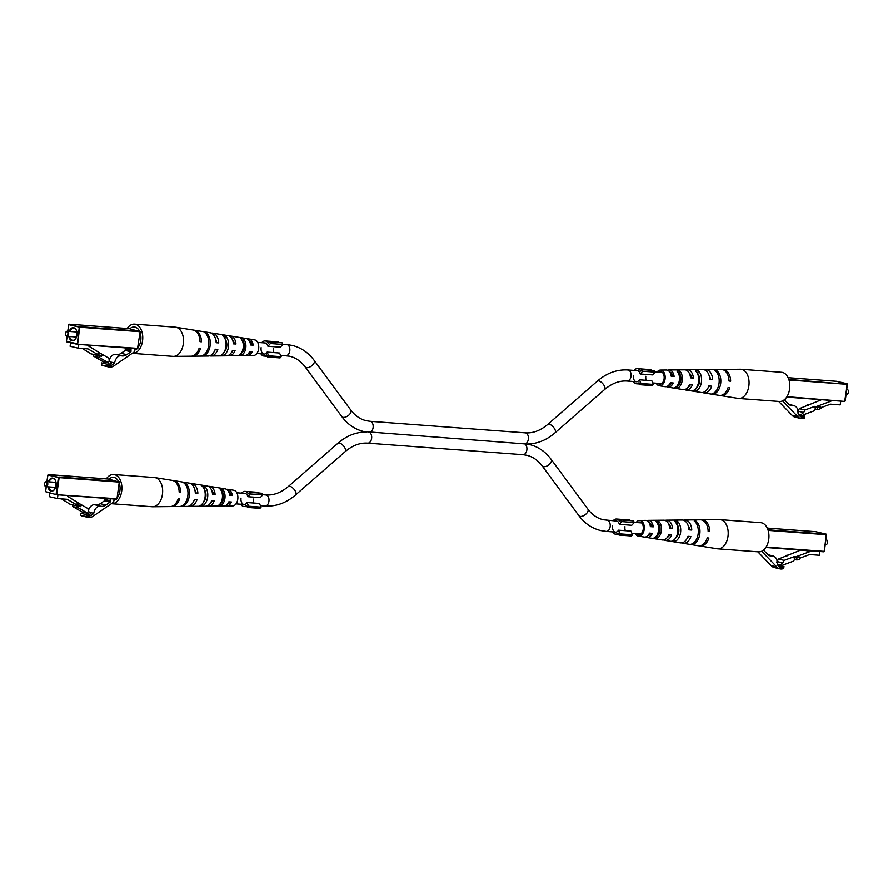 <?xml version="1.0" encoding="UTF-8"?>
<svg xmlns="http://www.w3.org/2000/svg" width="893" height="893" viewBox="0 0 893 893"><rect width="100%" height="100%" fill="white"/><g stroke="black" fill="none" stroke-linecap="round" stroke-linejoin="round"><path stroke-width="1.34" d="M613.145 520.786A7.568 4.822 94.3 0 1 616.561 519.012A7.568 4.822 94.3 0 1 619.787 521.456L621.126 519.983L633.55 520.898L634.242 522.517L631.764 525.263L619.34 524.336L621.829 521.601L634.242 522.517M616.561 519.012L628.985 519.938A7.568 4.822 94.3 0 1 630.849 520.697M606.805 520.329A5.548 3.539 94.3 0 1 607.095 520.329A5.548 3.539 94.3 0 1 607.452 520.385A5.548 3.539 94.3 0 1 610.187 526.412A5.548 3.539 94.3 0 1 606.28 531.402L615.59 532.105A5.548 3.539 94.3 0 0 618.536 530.163L620.122 533.858L619.039 535.052L618.179 533.065A7.568 4.822 94.3 0 1 615.433 534.114A7.568 4.822 94.3 0 1 612.319 531.86M625.379 530.676A5.548 3.539 94.3 0 1 624.955 526.669M620.122 533.858L632.545 534.784L630.949 531.089L618.536 530.163M632.545 534.784L631.451 535.979L619.039 535.052M621.126 519.983L621.829 521.601M615.59 532.105A5.548 3.539 94.3 0 1 612.531 525.754M526.423 443.921L529.225 444.457C538.055 446.623 545.366 451.601 551.16 459.382L587.828 509.055C592.137 514.77 597.317 518.331 603.355 519.759L616.416 521.021A5.548 3.539 94.3 0 1 619.34 524.336M101.512 356.318L97.527 354.443L98.319 352.612L102.304 354.488L101.512 356.318L98.989 355.727L99.324 357.524L108.968 363.105L108.712 364.913L111.458 363.429L109.404 360.872L108.801 358.193L101.21 353.795M131.037 348.337L130.947 351.786L126.773 354.655A10.091 7.747 -76.8 0 1 121.381 355.827A10.091 7.747 -76.8 0 1 120.577 355.57C117.474 356.251 115.476 358.718 114.583 362.96A9.644 7.401 -76.8 0 1 111.033 365.427L107.54 364.634M99.324 357.524L93.653 356.195L103.287 361.777L103.086 363.25M93.653 356.195L93.285 354.488L98.956 355.816M98.989 355.727L93.285 354.488M108.968 363.105L103.287 361.777M93.318 354.398L90.796 353.807L82.39 348.504M101.199 353.84L88.418 345.937L88.519 345.167M78.818 344.441L78.294 348.203L88.005 348.917L97.527 354.443M70.592 342.767L70.1 346.283L78.294 348.203M99.581 352.902L98.788 354.733M129.362 328.691L69.185 324.215L129.362 328.691L140.145 331.727L137.477 348.806L77.356 344.33M138.281 345.189A6.061 3.862 -85.7 0 0 139.531 344.921M138.214 345.647A6.564 4.175 -85.7 0 0 138.705 345.558A6.564 4.175 -85.7 0 0 139.353 345.301M65.758 332.442A2.523 1.607 94.3 0 1 65.825 332.296A2.523 1.607 94.3 0 1 67.232 331.292A2.523 1.607 94.3 0 1 67.388 331.314A2.523 1.607 94.3 0 1 68.638 334.06A2.523 1.607 94.3 0 1 66.852 336.326A2.523 1.607 94.3 0 1 66.696 336.304A2.523 1.607 94.3 0 1 65.613 335.132A2.523 1.607 94.3 0 1 65.569 334.975M66.93 331.794A2.02 1.284 -85.7 0 0 65.68 332.564A2.02 1.284 -85.7 0 0 65.513 334.842A2.02 1.284 -85.7 0 0 66.383 335.779A2.02 1.284 -85.7 0 0 67.913 334.082A2.02 1.284 -85.7 0 0 66.93 331.794M111.033 365.427A4.197 3.226 -76.8 0 1 109.113 365.717A4.197 3.226 -76.8 0 1 107.294 364.244L107.015 366.219A9.455 7.256 103.2 0 0 108.846 367.012A9.455 7.256 103.2 0 0 114.215 365.695L133.749 352.288A2.02 1.552 103.2 0 0 134.687 350.67L134.966 348.627M120.577 355.57L114.896 354.242C111.792 354.923 109.806 357.39 108.913 361.632M107.294 364.244L101.612 362.915L101.344 364.891A9.455 7.256 103.2 0 0 103.175 365.684L108.846 367.012M125.232 347.902L125.277 350.458L121.102 353.327A10.091 7.747 -76.8 0 1 116.693 354.644M115.71 354.499A10.091 7.747 -76.8 0 1 114.896 354.242M107.015 366.219L101.344 364.891M130.769 350.257L125.098 348.929M114.583 362.96L110.274 361.944M241.065 355.47L241.378 353.181A6.932 4.409 94.3 0 0 244.459 347.701A6.932 4.409 94.3 0 0 243.041 341.182L243.365 338.894A9.03 5.749 94.3 0 1 245.776 348.013A9.03 5.749 94.3 0 1 241.065 355.47L238.308 355.514A9.265 5.894 -85.7 0 0 243.197 347.846A9.265 5.894 -85.7 0 0 240.675 338.447L243.365 338.894M225.215 339.24A7.758 4.934 94.3 0 1 226.733 346.473A7.758 4.934 94.3 0 1 224.277 351.853M140.034 332.486A11.776 7.501 94.3 0 1 140.759 340.467A11.776 7.501 94.3 0 1 137.935 347.634M136.897 348.772A11.776 7.501 94.3 0 1 134.754 350.145M214.767 350.514A8.227 5.246 -85.7 0 0 215.514 349.252M231.387 352.579A7.401 4.711 -85.7 0 0 233.207 350.402M248.343 353.728A6.575 4.186 -85.7 0 0 250.888 351.552M246.222 355.369A8.372 5.336 -85.7 0 0 247.562 355.626L253.4 355.559A7.87 5.012 -85.7 0 0 258.635 348.85A7.87 5.012 -85.7 0 0 254.572 339.876L248.801 338.96A8.372 5.336 -85.7 0 0 247.439 339.016M228.496 346.886A10.582 6.742 94.3 0 1 222.591 355.738L219.845 355.771A10.816 6.887 -85.7 0 0 225.929 346.718A10.816 6.887 -85.7 0 0 222.67 335.467L225.349 335.902A10.582 6.742 94.3 0 1 228.496 346.886M210.123 345.68A12.234 7.791 94.3 0 1 202.957 355.994L201.383 356.017A12.357 7.87 -85.7 0 0 208.661 345.58A12.357 7.87 -85.7 0 0 204.642 332.509L206.183 332.754A12.234 7.791 94.3 0 1 210.123 345.68M127.186 328.524A14.634 9.321 94.3 0 1 134.497 324.148L175.24 327.184A14.634 9.321 94.3 0 1 175.742 327.24A14.634 9.321 94.3 0 1 176.167 327.329A14.634 9.321 94.3 0 1 183.299 343.928A14.634 9.321 94.3 0 1 173.577 356.396A14.634 9.321 94.3 0 1 173.075 356.385L132.32 353.349A14.634 9.321 94.3 0 1 132.22 353.338M191.883 356.151A13.027 8.294 -85.7 0 0 192.654 356.195A13.027 8.294 -85.7 0 0 200.59 348.281L199.128 348.181A13.149 8.372 94.3 0 1 191.102 356.218L173.577 356.396M209.609 355.827A11.475 7.3 -85.7 0 0 210.96 356.006A11.475 7.3 -85.7 0 0 217.825 349.397L215.258 349.23A11.698 7.457 94.3 0 1 208.225 356.039L192.654 356.195M227.916 355.604A9.923 6.318 -85.7 0 0 229.255 355.816A9.923 6.318 -85.7 0 0 235.049 350.525L232.481 350.357A10.147 6.463 94.3 0 1 226.532 355.838L210.96 356.006M247.562 355.626A8.372 5.336 -85.7 0 0 252.25 351.63L249.694 351.474A8.595 5.481 94.3 0 1 244.838 355.648L229.255 355.816M215.615 339.161A8.227 5.246 -85.7 0 1 216.575 342.421L218.729 342.923A11.475 7.3 -85.7 0 0 212.657 333.156L228.039 335.623A10.147 6.463 94.3 0 1 233.386 343.872L235.953 344.039A9.923 6.318 -85.7 0 0 230.729 336.058A9.923 6.318 -85.7 0 0 229.367 336.069M175.742 327.24L193.044 330.019A13.149 8.372 94.3 0 1 200.021 341.706L201.494 341.796A13.027 8.294 -85.7 0 0 194.585 330.265A13.027 8.294 -85.7 0 0 193.814 330.198M194.585 330.265L209.967 332.732A11.698 7.457 94.3 0 1 216.162 342.756L218.729 342.923M212.657 333.156A11.475 7.3 -85.7 0 0 211.295 333.145M230.729 336.058L246.111 338.525A8.595 5.481 94.3 0 1 250.587 344.988L253.154 345.156A8.372 5.336 -85.7 0 0 248.801 338.96M233.363 343.582L234.245 343.638A7.401 4.711 -85.7 0 0 232.359 339.574M250.565 344.765L251.904 344.865A6.575 4.186 -85.7 0 0 249.292 340.947M129.842 328.803A11.776 7.501 94.3 0 1 134.497 327.028A11.776 7.501 94.3 0 1 139.42 331.046M242.449 341.104L243.041 341.182M202.957 355.994L203.035 355.414M134.497 324.148A14.634 9.321 94.3 0 1 135.412 324.293A14.634 9.321 94.3 0 1 142.634 340.166A14.634 9.321 94.3 0 1 132.32 353.349M206.037 333.815L206.183 332.754M224.969 338.637L225.349 335.902M222.591 355.738L222.859 353.851M200.021 341.45L201.494 341.796M251.904 344.865L253.154 345.156M234.245 343.638L235.953 344.039M366.588 431.978C356.207 431.933 346.663 435.684 337.922 443.229A5.548 2.433 48.9 0 1 339.407 443.006A5.548 2.433 48.9 0 1 344.33 447.002A5.548 2.433 48.9 0 1 345.223 451.601C352.534 445.417 360.035 442.604 367.726 443.14A5.548 3.539 94.3 0 0 371.566 438.664A5.548 3.539 94.3 0 0 369.546 432.379A5.548 3.539 -85.7 0 0 373.151 427.122A5.548 3.539 -85.7 0 0 370.394 421.351A5.548 3.539 -85.7 0 0 370.037 421.306L366.309 420.726C360.259 419.308 355.079 415.736 350.77 410.021A5.548 2.98 -36.4 0 1 348.984 414.966A5.548 2.98 -36.4 0 1 342.979 417.321A5.548 2.98 -36.4 0 1 341.84 416.618C347.634 424.398 354.945 429.377 363.775 431.542L526.412 444.022C536.793 444.067 546.337 440.316 555.078 432.77A5.548 2.433 -131.1 0 0 554.185 428.171A5.548 2.433 -131.1 0 0 549.262 424.175A5.548 2.433 -131.1 0 0 547.777 424.398L597.339 381.144C606.693 373.084 616.907 369.356 627.958 369.981A5.548 3.539 -85.7 0 0 627.556 369.992M780.114 565.079L782.826 562.88L784.154 560.346L794.056 556.696L794.457 559.476L793.62 561.083L782.648 565.135L782.391 566.943L780.114 565.079L777.323 564.432M776.441 562.121L777.156 561.552L782.826 562.88M778.551 566.039L782.391 566.943M777.156 561.552L778.484 559.018L800.686 550.066M778.484 559.018L784.154 560.346M794.056 556.696L795.317 556.986L810.063 551.539L810.174 550.769M794.435 559.375L796.958 559.967L796.69 558.058L795.317 556.986M805.173 550.401L810.063 551.539M787.224 555.792L787.124 555.066M787.146 555.826L785.974 555.546L786.063 556.216M819.874 551.494L819.361 555.245L809.65 554.52L799.961 558.103M795.429 557.757L799.793 556.908L800.072 558.828L796.958 559.967M799.793 556.908L796.69 558.058M785.974 555.546L787.135 555.122M825.612 544.674A2.523 1.607 -85.7 0 0 825.768 544.708A2.523 1.607 -85.7 0 0 827.175 543.703A2.523 1.607 -85.7 0 0 827.387 540.868A2.523 1.607 -85.7 0 0 826.304 539.696A2.523 1.607 -85.7 0 0 826.148 539.673A2.523 1.607 -85.7 0 0 825.98 539.673L826.148 539.673M827.431 541.024A2.02 1.284 94.3 0 1 827.487 541.158A2.02 1.284 94.3 0 1 827.32 543.424A2.02 1.284 94.3 0 1 827.242 543.558M767.98 554.676L773.338 556.049C776.196 557.176 777.468 559.878 777.178 564.164A9.644 7.401 103.2 0 0 779.98 567.111A4.197 3.226 103.2 0 0 781.018 567.613A4.197 3.226 103.2 0 0 783.976 566.497L783.697 568.473A9.455 7.256 -76.8 0 1 779.946 568.852A9.455 7.256 -76.8 0 1 776.798 566.899L761.673 551.238M779.946 568.852L774.276 567.524A9.455 7.256 -76.8 0 1 771.128 565.57L757.822 551.796M771.128 565.57L776.798 566.899M764.91 548.67L764.218 550.814L767.522 554.229A10.091 7.747 103.2 0 0 770.626 556.038A10.091 7.747 103.2 0 0 773.338 556.049L768.181 554.843M782.502 566.151L783.976 566.497M677.318 521.199A10.816 6.887 94.3 0 1 680.578 532.451A10.816 6.887 94.3 0 1 674.494 541.515L671.815 541.069A10.582 6.742 -85.7 0 0 677.72 532.206A10.582 6.742 -85.7 0 0 674.561 521.233L677.318 521.199L676.883 524.303A7.881 5.023 94.3 0 1 678.747 532.016A7.881 5.023 94.3 0 1 675.655 537.977M658.855 521.467L658.521 523.856A7.055 4.487 94.3 0 1 659.994 530.542A7.055 4.487 94.3 0 1 656.813 536.135L656.478 538.524A9.265 5.894 94.3 0 0 661.367 530.866A9.265 5.894 94.3 0 0 658.855 521.467L656.098 521.501A9.03 5.749 -85.7 0 1 658.509 530.632A9.03 5.749 -85.7 0 1 653.799 538.077L656.478 538.524M636.966 533.69A6.307 4.019 -85.7 0 0 638.707 534.572A6.307 4.019 -85.7 0 0 643.228 529.214A6.307 4.019 -85.7 0 0 639.634 521.992A6.307 4.019 -85.7 0 0 637.792 522.617M687.041 538.501A8.35 5.325 -85.7 0 0 688.503 536.336M667.283 537.407A7.524 4.789 -85.7 0 0 669.717 534.773M647.838 535.599A6.697 4.264 -85.7 0 0 650.919 533.21M636.151 522.494A7.87 5.012 94.3 0 1 639.6 520.429A7.87 5.012 94.3 0 1 644.199 529.449A7.87 5.012 94.3 0 1 638.428 536.113A7.87 5.012 94.3 0 1 635.325 533.567M716.833 548.67A14.634 9.321 -85.7 0 0 717.258 548.76A14.634 9.321 -85.7 0 0 717.76 548.815A14.634 9.321 -85.7 0 0 727.985 536.358A14.634 9.321 -85.7 0 0 720.852 519.759A14.634 9.321 -85.7 0 0 719.925 519.614A14.634 9.321 -85.7 0 0 719.423 519.603L701.898 519.782A13.149 8.372 -85.7 0 0 701.117 519.849M699.788 534.025A12.357 7.87 94.3 0 1 692.51 544.462L690.981 544.217A12.234 7.791 -85.7 0 0 698.147 533.891A12.234 7.791 -85.7 0 0 694.207 520.976L695.781 520.954A12.357 7.87 94.3 0 1 699.788 534.025M699.186 545.802A13.149 8.372 -85.7 0 0 699.956 545.98A13.149 8.372 -85.7 0 0 708.886 538.021L707.245 537.887A13.027 8.294 94.3 0 1 698.415 545.735L683.033 543.268A11.698 7.457 -85.7 0 0 690.869 536.526L688.001 536.291A11.475 7.3 94.3 0 1 680.343 542.832L664.961 540.365A10.147 6.463 -85.7 0 0 671.614 534.929L668.745 534.695A9.923 6.318 94.3 0 1 662.271 539.941L646.889 537.474A8.595 5.481 -85.7 0 0 652.337 533.333L649.468 533.099A8.372 5.336 94.3 0 1 644.199 537.039L638.428 536.113M681.705 542.855A11.698 7.457 -85.7 0 0 683.033 543.268M663.633 539.93A10.147 6.463 -85.7 0 0 664.961 540.365M645.561 536.983A8.595 5.481 -85.7 0 0 646.889 537.474M668.321 523.432A7.524 4.789 -85.7 0 1 670.743 528.042L672.518 528.455A10.147 6.463 -85.7 0 0 666.468 520.15A10.147 6.463 -85.7 0 0 665.084 520.396M672.518 528.455L669.65 528.209A9.923 6.318 94.3 0 0 663.745 520.184L648.162 520.34A8.595 5.481 -85.7 0 0 646.778 520.63M708.138 531.156L709.79 531.536A13.149 8.372 -85.7 0 0 701.898 519.782M709.79 531.536L708.149 531.402A13.027 8.294 94.3 0 0 700.346 519.804L684.775 519.96A11.698 7.457 -85.7 0 0 683.391 520.173M688.023 525.274A8.35 5.325 -85.7 0 1 689.552 529.527L691.774 530.051A11.698 7.457 -85.7 0 0 684.775 519.96M691.774 530.051L688.905 529.806A11.475 7.3 94.3 0 0 682.04 519.994L666.468 520.15M648.831 522.338A6.697 4.264 -85.7 0 1 651.923 526.546L653.241 526.848A8.595 5.481 -85.7 0 0 648.162 520.34M653.241 526.848L650.361 526.613A8.372 5.336 94.3 0 0 645.438 520.373L639.6 520.429M670.743 528.042L669.616 527.953M689.552 529.527L688.883 529.471M651.923 526.546L650.338 526.423M658.521 523.856L657.695 523.845M692.633 543.603L692.51 544.462M695.781 520.954L695.591 522.293M717.76 548.815L758.503 551.841A14.634 9.321 -85.7 0 0 768.828 538.669A14.634 9.321 -85.7 0 0 761.595 522.796A14.634 9.321 -85.7 0 0 760.68 522.651L719.925 519.614M674.84 539.059L674.494 541.515M800.976 414.732L803.689 412.533L805.017 409.999L814.918 406.337L815.32 409.117L814.483 410.735L803.51 414.787L803.254 416.596L800.976 414.732L798.186 414.073M797.304 411.773L798.018 411.204L803.689 412.533M799.414 415.691L803.254 416.596M798.018 411.204L799.347 408.67L821.549 399.718M799.347 408.67L805.017 409.999M814.918 406.337L816.18 406.639L830.925 401.191L831.037 400.421M815.298 409.027L817.821 409.619L817.553 407.71L816.18 406.639M826.036 400.053L830.925 401.191M808.087 405.444L807.986 404.719M808.009 405.467L806.837 405.199L806.926 405.869M840.737 401.147L840.224 404.897L830.512 404.172L820.823 407.755M816.291 407.409L820.656 406.561L820.935 408.469L817.821 409.619M820.656 406.561L817.553 407.71M806.837 405.199L807.998 404.775M846.475 394.326A2.523 1.607 -85.7 0 0 846.631 394.349A2.523 1.607 -85.7 0 0 848.037 393.355A2.523 1.607 -85.7 0 0 848.25 390.52A2.523 1.607 -85.7 0 0 847.167 389.348A2.523 1.607 -85.7 0 0 847.01 389.315A2.523 1.607 -85.7 0 0 846.843 389.315L847.01 389.315M848.294 390.676A2.02 1.284 94.3 0 1 848.35 390.81A2.02 1.284 94.3 0 1 848.183 393.076A2.02 1.284 94.3 0 1 848.104 393.199M788.843 404.317L794.201 405.701C797.058 406.828 798.331 409.53 798.041 413.816A9.644 7.401 103.2 0 0 800.842 416.752A4.197 3.226 103.2 0 0 801.881 417.265A4.197 3.226 103.2 0 0 804.839 416.149L804.56 418.125A9.455 7.256 -76.8 0 1 800.809 418.493A9.455 7.256 -76.8 0 1 797.661 416.551L782.536 400.89M800.809 418.493L795.138 417.165A9.455 7.256 -76.8 0 1 791.991 415.223L778.685 401.448M791.991 415.223L797.661 416.551M785.773 398.323L785.081 400.466L788.385 403.882A10.091 7.747 103.2 0 0 791.488 405.69A10.091 7.747 103.2 0 0 794.201 405.701L789.044 404.484M803.365 415.803L804.839 416.149M698.181 370.841A10.816 6.887 94.3 0 1 701.44 382.092A10.816 6.887 94.3 0 1 695.357 391.156L692.678 390.721A10.582 6.742 -85.7 0 0 698.583 381.858A10.582 6.742 -85.7 0 0 695.424 370.885L698.181 370.841L697.746 373.955A7.881 5.023 94.3 0 1 699.61 381.668A7.881 5.023 94.3 0 1 696.518 387.629M679.718 371.108L679.383 373.508A7.055 4.487 94.3 0 1 680.857 380.184A7.055 4.487 94.3 0 1 677.675 385.776L677.34 388.176A9.265 5.894 94.3 0 0 682.23 380.507A9.265 5.894 94.3 0 0 679.718 371.108L676.961 371.153A9.03 5.749 -85.7 0 1 679.372 380.273A9.03 5.749 -85.7 0 1 674.661 387.729L677.34 388.176M657.828 383.343A6.307 4.019 -85.7 0 0 659.57 384.224A6.307 4.019 -85.7 0 0 664.091 378.866A6.307 4.019 -85.7 0 0 660.496 371.644A6.307 4.019 -85.7 0 0 658.654 372.269M707.903 388.142A8.35 5.325 -85.7 0 0 709.366 385.977M688.146 387.06A7.524 4.789 -85.7 0 0 690.579 384.425M668.701 385.251A6.697 4.264 -85.7 0 0 671.782 382.863M657.014 372.147A7.87 5.012 94.3 0 1 660.463 370.082A7.87 5.012 94.3 0 1 665.062 379.101A7.87 5.012 94.3 0 1 659.291 385.765A7.87 5.012 94.3 0 1 656.188 383.22M737.696 398.323A14.634 9.321 -85.7 0 0 738.12 398.401A14.634 9.321 -85.7 0 0 738.623 398.468A14.634 9.321 -85.7 0 0 748.847 386.01A14.634 9.321 -85.7 0 0 741.715 369.412A14.634 9.321 -85.7 0 0 740.788 369.267A14.634 9.321 -85.7 0 0 740.286 369.255L722.761 369.434A13.149 8.372 -85.7 0 0 721.979 369.501M720.651 383.677A12.357 7.87 94.3 0 1 713.373 394.114L711.844 393.869A12.234 7.791 -85.7 0 0 719.01 383.543A12.234 7.791 -85.7 0 0 715.07 370.617L716.644 370.606A12.357 7.87 94.3 0 1 720.651 383.677M720.048 395.454A13.149 8.372 -85.7 0 0 720.818 395.632A13.149 8.372 -85.7 0 0 729.748 387.674L728.108 387.529A13.027 8.294 94.3 0 1 719.278 395.387L703.896 392.92A11.698 7.457 -85.7 0 0 711.732 386.178L708.863 385.943A11.475 7.3 94.3 0 1 701.206 392.485L685.824 390.018A10.147 6.463 -85.7 0 0 692.477 384.582L689.608 384.347A9.923 6.318 94.3 0 1 683.134 389.594L667.752 387.127A8.595 5.481 -85.7 0 0 673.199 382.985L670.33 382.74A8.372 5.336 94.3 0 1 665.062 386.691L659.291 385.765M702.568 392.507A11.698 7.457 -85.7 0 0 703.896 392.92M684.496 389.571A10.147 6.463 -85.7 0 0 685.824 390.018M666.424 386.636A8.595 5.481 -85.7 0 0 667.752 387.127M689.195 373.084A7.524 4.789 -85.7 0 1 691.606 377.683L693.381 378.107A10.147 6.463 -85.7 0 0 687.331 369.802A10.147 6.463 -85.7 0 0 685.947 370.048M693.381 378.107L690.512 377.862A9.923 6.318 94.3 0 0 684.607 369.836L669.024 369.992A8.595 5.481 -85.7 0 0 667.64 370.282M729.001 380.798L730.653 381.188A13.149 8.372 -85.7 0 0 722.761 369.434M730.653 381.188L729.012 381.054A13.027 8.294 94.3 0 0 721.209 369.445L705.637 369.613A11.698 7.457 -85.7 0 0 704.253 369.825M708.886 374.926A8.35 5.325 -85.7 0 1 710.415 379.179L712.636 379.692A11.698 7.457 -85.7 0 0 705.637 369.613M712.636 379.692L709.768 379.458A11.475 7.3 94.3 0 0 702.903 369.646L687.331 369.802M669.694 371.99A6.697 4.264 -85.7 0 1 672.786 376.199L674.103 376.5A8.595 5.481 -85.7 0 0 669.024 369.992M674.103 376.5L671.223 376.266A8.372 5.336 94.3 0 0 666.301 370.026L660.463 370.082M691.606 377.683L690.479 377.594M710.415 379.179L709.745 379.123M672.786 376.199L671.201 376.065M679.383 373.508L678.557 373.486M713.496 393.255L713.373 394.114M716.644 370.606L716.454 371.946M738.623 398.468L779.366 401.493A14.634 9.321 -85.7 0 0 789.691 388.31A14.634 9.321 -85.7 0 0 782.458 372.437A14.634 9.321 -85.7 0 0 781.542 372.303L740.788 369.267M695.703 388.701L695.357 391.156M80.649 506.666L76.664 504.791L77.457 502.96L81.442 504.835L80.649 506.666L78.126 506.074L78.461 507.871L88.106 513.453L87.849 515.261L90.595 513.776L88.541 511.22L87.938 508.541L80.348 504.143M87.849 515.261L86.677 514.982M78.461 507.871L72.791 506.543L82.424 512.124L82.223 513.609M72.791 506.543L72.422 504.835L78.093 506.164M78.126 506.074L72.422 504.835M88.106 513.453L82.424 512.124M72.456 504.746L69.933 504.154L61.528 498.852M80.337 504.188L67.555 496.296L67.656 495.515M57.956 494.8L57.431 498.551L67.142 499.276L76.664 504.791M49.729 493.115L49.238 496.631L57.431 498.551M78.718 503.25L77.925 505.092M116.972 498.729L56.493 494.689L116.972 498.729L119.282 482.086L59.128 477.61L56.817 494.253L56.114 494.153L58.425 477.498L47.898 475.043L46.972 481.695M108.444 479.039L119.282 482.086M117.418 495.537A6.061 3.862 -85.7 0 0 118.669 495.269M117.351 496.006A6.564 4.175 -85.7 0 0 117.843 495.916A6.564 4.175 -85.7 0 0 118.49 495.648M44.896 482.789A2.523 1.607 94.3 0 1 44.963 482.644A2.523 1.607 94.3 0 1 46.369 481.651A2.523 1.607 94.3 0 1 46.525 481.673A2.523 1.607 94.3 0 1 47.775 484.408A2.523 1.607 94.3 0 1 45.989 486.674A2.523 1.607 94.3 0 1 45.833 486.652A2.523 1.607 94.3 0 1 44.75 485.479A2.523 1.607 94.3 0 1 44.706 485.323M46.068 482.142A2.02 1.284 -85.7 0 0 44.817 482.923A2.02 1.284 -85.7 0 0 44.65 485.189A2.02 1.284 -85.7 0 0 45.521 486.127A2.02 1.284 -85.7 0 0 47.05 484.43A2.02 1.284 -85.7 0 0 46.068 482.142M110.174 498.685L110.085 502.145L105.91 505.003A10.091 7.747 -76.8 0 1 100.518 506.175A10.091 7.747 -76.8 0 1 99.715 505.918C96.611 506.61 94.613 509.066 93.72 513.308A9.644 7.401 -76.8 0 1 90.171 515.774A4.197 3.226 -76.8 0 1 88.251 516.065A4.197 3.226 -76.8 0 1 86.431 514.591L86.152 516.567A9.455 7.256 103.2 0 0 87.983 517.36A9.455 7.256 103.2 0 0 93.341 516.042L112.886 502.647A2.02 1.552 103.2 0 0 113.824 501.029L114.103 498.975M99.715 505.918L94.033 504.59C90.93 505.282 88.943 507.737 88.05 511.979M86.431 514.591L80.75 513.263L80.482 515.239A9.455 7.256 103.2 0 0 82.312 516.031L87.983 517.36M104.369 498.249L104.414 500.817L100.239 503.674A10.091 7.747 -76.8 0 1 95.83 504.991M94.848 504.846A10.091 7.747 -76.8 0 1 94.033 504.59M86.152 516.567L80.482 515.239M109.906 500.605L104.235 499.276M93.72 513.308L89.412 512.292M90.171 515.774L87.882 515.239M220.203 505.818L220.515 503.529A6.932 4.409 94.3 0 0 223.596 498.06A6.932 4.409 94.3 0 0 222.178 491.53L222.502 489.241A9.03 5.749 94.3 0 1 224.913 498.361A9.03 5.749 94.3 0 1 220.203 505.818L217.446 505.862A9.265 5.894 -85.7 0 0 222.335 498.194A9.265 5.894 -85.7 0 0 219.812 488.795L222.502 489.241M204.352 489.598A7.758 4.934 94.3 0 1 205.87 496.821A7.758 4.934 94.3 0 1 203.414 502.201M119.171 482.834A11.776 7.501 94.3 0 1 119.896 490.826A11.776 7.501 94.3 0 1 117.072 497.981M116.034 499.12A11.776 7.501 94.3 0 1 113.891 500.493M193.904 500.861A8.227 5.246 -85.7 0 0 194.652 499.6M210.525 502.926A7.401 4.711 -85.7 0 0 212.344 500.75M227.481 504.076A6.575 4.186 -85.7 0 0 230.026 501.899M225.36 505.717A8.372 5.336 -85.7 0 0 226.699 505.974L232.537 505.918A7.87 5.012 -85.7 0 0 237.772 499.209A7.87 5.012 -85.7 0 0 233.709 490.235L227.938 489.308A8.372 5.336 -85.7 0 0 226.576 489.364M207.634 497.234A10.582 6.742 94.3 0 1 201.729 506.085L198.983 506.13A10.816 6.887 -85.7 0 0 205.066 497.066A10.816 6.887 -85.7 0 0 201.807 485.814L204.486 486.25A10.582 6.742 94.3 0 1 207.634 497.234M189.26 496.028A12.234 7.791 94.3 0 1 182.094 506.353L180.52 506.364A12.357 7.87 -85.7 0 0 187.798 495.928A12.357 7.87 -85.7 0 0 183.779 482.856L185.32 483.102A12.234 7.791 94.3 0 1 189.26 496.028M106.323 478.882A14.634 9.321 94.3 0 1 113.634 474.507L154.377 477.532A14.634 9.321 94.3 0 1 154.88 477.588A14.634 9.321 94.3 0 1 155.304 477.677A14.634 9.321 94.3 0 1 162.437 494.276A14.634 9.321 94.3 0 1 152.714 506.744A14.634 9.321 94.3 0 1 152.212 506.733L111.458 503.697A14.634 9.321 94.3 0 1 111.357 503.685M171.021 506.498A13.027 8.294 -85.7 0 0 171.791 506.543A13.027 8.294 -85.7 0 0 179.727 498.629L178.265 498.54A13.149 8.372 94.3 0 1 170.239 506.565L152.714 506.744M188.747 506.175A11.475 7.3 -85.7 0 0 190.097 506.353A11.475 7.3 -85.7 0 0 196.962 499.756L194.395 499.589A11.698 7.457 94.3 0 1 187.363 506.387L171.791 506.543M207.053 505.951A9.923 6.318 -85.7 0 0 208.393 506.164A9.923 6.318 -85.7 0 0 214.186 500.873L211.619 500.705A10.147 6.463 94.3 0 1 205.669 506.197L190.097 506.353M226.699 505.974A8.372 5.336 -85.7 0 0 231.387 501.989L228.831 501.821A8.595 5.481 94.3 0 1 223.976 506.007L208.393 506.164M194.752 489.509A8.227 5.246 -85.7 0 1 195.712 492.769L197.866 493.271A11.475 7.3 -85.7 0 0 191.794 483.515L207.176 485.982A10.147 6.463 94.3 0 1 212.523 494.22L215.09 494.387A9.923 6.318 -85.7 0 0 209.866 486.406A9.923 6.318 -85.7 0 0 208.504 486.417M154.88 477.588L172.182 480.367A13.149 8.372 94.3 0 1 179.158 492.054L180.632 492.155A13.027 8.294 -85.7 0 0 173.722 480.613A13.027 8.294 -85.7 0 0 172.952 480.546M173.722 480.613L189.104 483.08A11.698 7.457 94.3 0 1 195.299 493.103L197.866 493.271M191.794 483.515A11.475 7.3 -85.7 0 0 190.432 483.493M209.866 486.406L225.248 488.873A8.595 5.481 94.3 0 1 229.724 495.336L232.292 495.503A8.372 5.336 -85.7 0 0 227.938 489.308M212.501 493.929L213.382 493.996A7.401 4.711 -85.7 0 0 211.496 489.922M229.702 495.124L231.041 495.213A6.575 4.186 -85.7 0 0 228.429 491.295M108.979 479.15A11.776 7.501 94.3 0 1 113.634 477.375A11.776 7.501 94.3 0 1 118.557 481.394M221.587 491.451L222.178 491.53M182.094 506.353L182.172 505.773M113.634 474.507A14.634 9.321 94.3 0 1 114.55 474.641A14.634 9.321 94.3 0 1 121.772 490.514A14.634 9.321 94.3 0 1 111.458 503.697M185.175 484.162L185.32 483.102M204.106 488.984L204.486 486.25M201.729 506.085L201.997 504.199M179.158 491.809L180.632 492.155M231.041 495.213L232.292 495.503M213.382 493.996L215.09 494.387M261.727 342.733A7.568 4.822 94.3 0 1 265.143 340.959A7.568 4.822 94.3 0 1 268.369 343.403L269.708 341.93L282.132 342.856L282.824 344.475L280.346 347.21L267.922 346.283L270.4 343.548L282.824 344.475M265.143 340.959L277.567 341.885A7.568 4.822 94.3 0 1 279.431 342.655M261.113 347.701A5.548 3.539 94.3 0 0 264.172 354.052A5.548 3.539 94.3 0 0 267.119 352.11L268.704 355.805L267.621 357.01L266.761 355.012A7.568 4.822 94.3 0 1 264.015 356.061A7.568 4.822 94.3 0 1 260.901 353.807M273.961 352.623A5.548 3.539 94.3 0 1 273.526 348.627M268.704 355.805L281.128 356.731L279.531 353.036L267.119 352.11M281.128 356.731L280.034 357.926L267.621 357.01M269.708 341.93L270.4 343.548M257.675 342.432L264.998 342.968A5.548 3.539 94.3 0 1 267.922 346.283M241.635 493.137A7.568 4.822 94.3 0 1 245.05 491.373A7.568 4.822 94.3 0 1 248.287 493.818L249.627 492.333L262.04 493.26L262.732 494.878L260.254 497.624L247.841 496.698L250.319 493.952L262.732 494.878M245.05 491.373L257.474 492.289A7.568 4.822 94.3 0 1 259.338 493.059M241.021 498.104A5.548 3.539 94.3 0 0 244.079 504.456A5.548 3.539 94.3 0 0 247.026 502.513L248.622 506.208L247.528 507.414L246.669 505.416A7.568 4.822 94.3 0 1 243.934 506.465A7.568 4.822 94.3 0 1 240.809 504.21M249.627 492.333L250.319 493.952M236.812 492.78L244.905 493.382A5.548 3.539 94.3 0 1 247.841 496.698M253.869 503.027A5.548 3.539 94.3 0 1 253.445 499.031M248.622 506.208L261.035 507.135L259.45 503.44L247.026 502.513M261.035 507.135L259.952 508.34L247.528 507.414M634.008 370.428A7.568 4.822 94.3 0 1 637.423 368.664A7.568 4.822 94.3 0 1 640.649 371.108L641.989 369.624L654.413 370.55L655.105 372.169L652.627 374.915L640.203 373.988L642.692 371.242L655.105 372.169M637.423 368.664L649.847 369.59A7.568 4.822 94.3 0 1 651.711 370.349M626.786 380.998A5.548 3.539 -85.7 0 0 627.143 381.054L636.452 381.746A5.548 3.539 94.3 0 0 639.399 379.815L640.984 383.51L639.901 384.704L639.042 382.717A7.568 4.822 94.3 0 1 636.307 383.767A7.568 4.822 94.3 0 1 633.182 381.501M641.989 369.624L642.692 371.242M636.452 381.746A5.548 3.539 94.3 0 1 633.394 375.395M555.078 432.77L604.639 389.504C611.951 383.331 619.452 380.518 627.143 381.054A5.548 3.539 -85.7 0 0 631.05 376.053A5.548 3.539 -85.7 0 0 628.315 370.037A5.548 3.539 -85.7 0 0 627.958 369.981L637.278 370.673A5.548 3.539 94.3 0 1 640.203 373.988M646.242 380.318A5.548 3.539 94.3 0 1 645.818 376.321M640.984 383.51L653.408 384.425L651.812 380.742L639.399 379.815M653.408 384.425L652.314 385.631L639.901 384.704M77.2 344.307L66.718 341.863L77.245 344.318L79.287 327.151L68.761 324.684L67.835 331.336M137.477 348.806L77.245 344.318L137.835 348.382M67.142 336.348L66.45 341.338L77.68 343.905L79.745 326.682L139.9 331.158M67.02 336.337L66.45 341.293M140.145 331.727L79.99 327.251L69.029 324.259M69.207 331.437A6.564 4.175 94.3 0 1 73.762 327.764A6.564 4.175 94.3 0 1 76.965 335.21A6.564 4.175 94.3 0 1 71.965 340.724A6.564 4.175 94.3 0 1 68.828 336.471M68.761 324.684L67.712 331.336M69.565 336.527A6.061 3.862 -85.7 0 0 72.422 340.255A6.061 3.862 -85.7 0 0 72.802 340.311A6.061 3.862 -85.7 0 0 76.106 338.045M76.631 330.968A6.061 3.862 -85.7 0 0 74.086 328.289C78.551 328.323 76.965 341.785 72.802 340.311M74.007 328.278A6.061 3.862 -85.7 0 0 73.706 328.233A6.061 3.862 -85.7 0 0 69.944 331.493M131.148 351.072L125.466 349.743M126.773 354.655L121.102 353.327M130.947 351.786L125.277 350.458M367.726 443.14L522.963 454.693A5.548 3.539 94.3 0 0 526.803 450.217A5.548 3.539 94.3 0 0 524.771 443.933A5.548 3.539 -85.7 0 0 528.388 438.675A5.548 3.539 -85.7 0 0 525.62 432.904A5.548 3.539 -85.7 0 0 525.274 432.848C532.965 433.395 540.466 430.571 547.777 424.398M551.16 459.382A5.548 2.98 143.6 0 1 549.374 464.315A5.548 2.98 143.6 0 1 543.368 466.671A5.548 2.98 143.6 0 1 542.23 465.979C537.921 460.263 532.741 456.691 526.691 455.263L522.963 454.693M525.274 432.848L370.037 421.306A5.548 3.539 -85.7 0 0 369.747 421.295M604.639 389.504A5.548 2.433 -131.1 0 0 603.735 384.916A5.548 2.433 -131.1 0 0 598.823 380.92A5.548 2.433 -131.1 0 0 597.339 381.144M587.828 509.055A5.548 2.98 143.6 0 1 586.042 513.988A5.548 2.98 143.6 0 1 580.037 516.344A5.548 2.98 143.6 0 1 578.887 515.652L542.23 465.979M341.84 416.618L305.172 366.945A5.548 2.98 -36.4 0 0 306.31 367.648A5.548 2.98 -36.4 0 0 312.327 365.293A5.548 2.98 -36.4 0 0 314.113 360.348C308.308 352.568 300.997 347.6 292.167 345.424L286.72 344.586A5.548 3.539 -85.7 0 0 286.374 344.586M578.887 515.652C584.692 523.432 592.003 528.399 600.833 530.576L606.28 531.402A5.548 3.539 94.3 0 1 605.923 531.357M337.922 443.229L288.361 486.484A5.548 2.433 48.9 0 1 289.857 486.272A5.548 2.433 48.9 0 1 294.768 490.257A5.548 2.433 48.9 0 1 295.661 494.856C286.307 502.915 276.093 506.632 265.042 506.018L260.41 505.672M285.548 355.615A5.548 3.539 -85.7 0 0 285.905 355.66A5.548 3.539 -85.7 0 0 289.812 350.67A5.548 3.539 -85.7 0 0 287.077 344.642A5.548 3.539 -85.7 0 0 286.72 344.586L282.746 344.296M265.511 494.945A5.548 3.539 94.3 0 1 265.857 494.945A5.548 3.539 94.3 0 1 266.214 494.99A5.548 3.539 94.3 0 1 268.949 501.018A5.548 3.539 94.3 0 1 265.042 506.018M823.781 551.785L765.814 547.465L823.815 551.785M766.094 547.029L824.172 551.361L826.483 534.706L768.136 530.364M826.55 534.661L824.351 551.349L826.237 534.137L815.7 531.67L767.266 528.064L815.8 531.692M767.958 529.795L826.237 534.137L815.644 531.659M844.644 401.426L786.677 397.117L844.644 401.426M786.956 396.682L844.678 401.437L847.345 384.358L788.999 380.016M847.412 384.358L845.213 401.002L847.1 383.778L836.562 381.311L788.128 377.717M788.82 379.447L847.524 384.347L836.663 381.333M836.507 381.311L788.128 377.706M56.337 494.655L45.588 491.641M56.46 494.689L116.615 499.165M46.28 486.696L45.588 491.686L46.157 486.696M48.345 481.796A6.564 4.175 94.3 0 1 52.899 478.112A6.564 4.175 94.3 0 1 56.103 485.558A6.564 4.175 94.3 0 1 51.102 491.072A6.564 4.175 94.3 0 1 47.965 486.83M119.037 481.506L58.882 477.029L58.425 477.498L59.128 477.61L48.356 474.563L108.477 479.039L48.166 474.607M46.849 481.684L47.898 474.987M48.702 486.886A6.061 3.862 -85.7 0 0 51.56 490.603A6.061 3.862 -85.7 0 0 51.939 490.67A6.061 3.862 -85.7 0 0 55.243 488.393M55.768 481.316A6.061 3.862 -85.7 0 0 53.223 478.637M53.145 478.626A6.061 3.862 -85.7 0 0 52.843 478.581A6.061 3.862 -85.7 0 0 49.082 481.852M110.285 501.419L104.604 500.091M105.91 505.003L100.239 503.674M110.085 502.145L104.414 500.817M615.433 534.114L618.737 534.36M139.308 345.39L138.705 345.558M67.232 331.292L76.765 332.006M66.852 336.326L76.396 337.041M350.77 410.021L314.113 360.348M655.027 372.001L662.461 372.548M670.364 373.14L671.48 373.218M678.669 373.754L679.618 373.821M689.842 374.591L690.568 374.636M634.164 522.349L641.598 522.896M649.501 523.488L650.617 523.566M657.806 524.102L658.755 524.18M668.98 524.939L669.705 524.995M345.223 451.601L295.661 494.856M305.172 366.945C300.863 361.23 295.683 357.658 289.645 356.24L280.491 355.258M652.772 382.963L661.635 383.622M669.538 384.213L670.654 384.291M677.843 384.827L678.792 384.905M689.016 385.664L689.742 385.72M631.909 533.311L640.772 533.969M648.675 534.561L649.791 534.65M656.98 535.175L657.929 535.253M668.154 536.012L668.879 536.068M288.361 486.484C281.049 492.668 273.548 495.481 265.857 494.945L262.665 494.7M250.542 341.896L249.761 341.84M243.175 341.349L242.539 341.305M264.172 354.052L256.849 353.505M249.716 352.969L248.935 352.914M242.349 352.422L241.713 352.378M229.68 492.244L228.898 492.188M222.312 491.697L221.676 491.652M244.079 504.456L235.986 503.853M228.854 503.317L228.072 503.261M221.486 502.77L220.85 502.726M699.956 545.98L717.258 548.76M720.818 395.632L738.12 398.401M52.843 478.581L53.178 478.637C57.688 478.67 56.103 492.132 51.939 490.67M118.445 495.749L117.843 495.916M46.369 481.651L55.902 482.354M45.989 486.674L55.533 487.388M264.015 356.061L267.32 356.307M243.934 506.465L247.227 506.711M636.307 383.767L639.6 384.012"/></g></svg>
